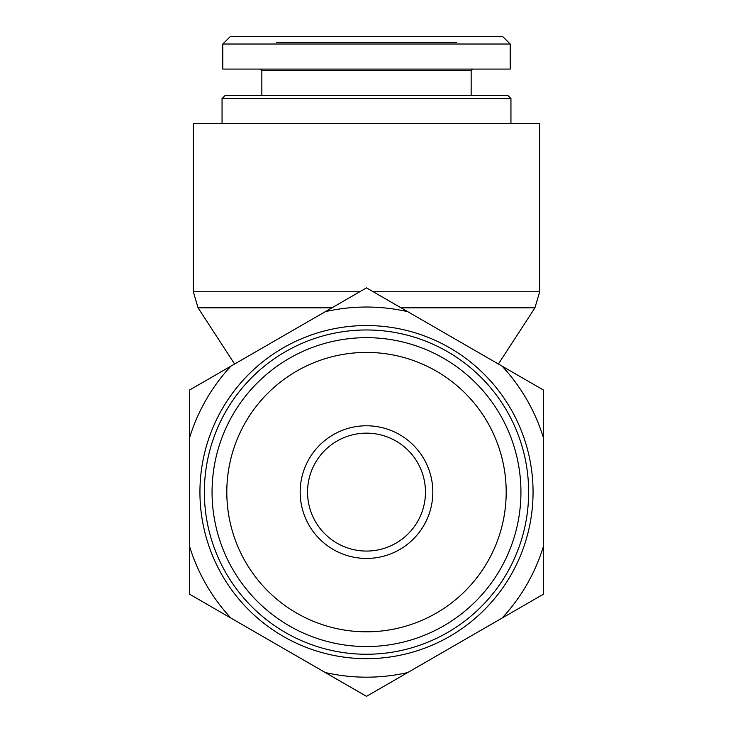 <?xml version="1.0" encoding="UTF-8"?>
<svg xmlns="http://www.w3.org/2000/svg" width="733" height="733" viewBox="0 0 733 733"><rect width="100%" height="100%" fill="white"/><g stroke="black" fill="none" stroke-linecap="round" stroke-linejoin="round"><path stroke-width="1.1" d="M359.775 291.752L193.31 291.752L193.31 123.611L539.69 123.611L539.69 291.752L373.225 291.752M366.5 98.561L510.947 98.561L508.006 95.611L224.994 95.611L222.053 98.561L366.5 98.561M502.829 36.65L230.171 36.65L222.805 44.017L510.205 44.017L502.829 36.65M456.412 42.541L276.588 42.541M260.371 69.076L261.846 70.551L471.154 70.551L472.629 69.076M510.214 44.017L510.214 69.076L222.786 69.076L222.786 44.017M528.64 492.109A162.14 162.14 0 0 0 285.43 351.693A162.14 162.14 0 0 0 285.43 632.524A162.14 162.14 0 0 0 528.64 492.109M533.056 492.109A166.556 166.556 0 0 1 283.222 636.354A166.556 166.556 0 0 1 283.222 347.863A166.556 166.556 0 0 1 533.056 492.109M425.461 492.109A58.961 58.961 0 0 1 337.024 543.171A58.961 58.961 0 0 1 337.024 441.046A58.961 58.961 0 0 1 425.461 492.109M432.827 492.109A66.327 66.327 0 0 0 333.332 434.669A66.327 66.327 0 0 0 333.332 549.548A66.327 66.327 0 0 0 432.827 492.109M366.5 631.809A139.701 139.701 0 0 1 245.518 422.263A139.701 139.701 0 0 1 487.482 422.263A139.701 139.701 0 0 1 366.5 631.809M325.25 311.69L366.5 287.867L407.75 311.69A185.083 185.083 0 0 0 325.25 311.69L230.877 366.17A185.083 185.083 0 0 0 189.627 437.628L189.627 389.993L230.877 366.17M189.627 594.234L189.627 546.598A185.083 185.083 0 0 0 230.877 618.047L189.627 594.234M502.123 366.17L543.373 389.993L543.373 437.628A185.083 185.083 0 0 0 502.123 366.17L407.75 311.69M543.373 546.598L543.373 594.234L502.123 618.047A185.083 185.083 0 0 0 543.373 546.598L543.373 437.628M366.5 696.35L325.25 672.528A185.083 185.083 0 0 0 407.75 672.528L366.5 696.35M502.123 618.047L407.75 672.528M189.627 546.598L189.627 437.628M325.25 672.528L230.877 618.047M366.5 646.543A154.434 154.434 0 0 0 500.245 414.887A154.434 154.434 0 0 0 232.755 414.887A154.434 154.434 0 0 0 366.5 646.543M401.052 307.823L534.934 307.823L539.69 291.752M234.597 364.017L198.066 307.823L331.948 307.823M498.403 364.017L534.934 307.823M198.066 307.823L193.31 291.752M510.947 123.611L510.947 98.561M222.053 123.611L222.053 98.561M261.846 70.551L261.846 95.611M471.154 70.551L471.154 95.611"/></g></svg>
